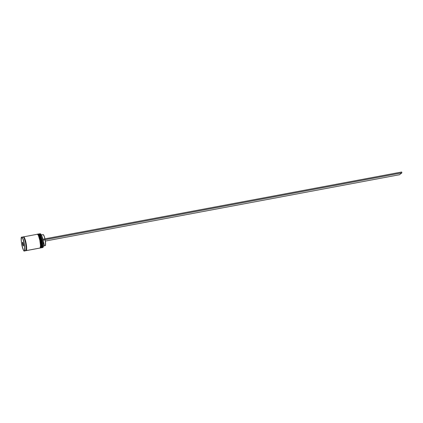 <?xml version="1.0" encoding="UTF-8"?>
<svg xmlns="http://www.w3.org/2000/svg" width="423" height="423" viewBox="0 0 423 423"><rect width="100%" height="100%" fill="white"/><g stroke="black" fill="none" stroke-linecap="round" stroke-linejoin="round"><path stroke-width="0.63" d="M41.343 238.657L42.263 244.843L42.057 247.101L41.533 247.767A7.022 1.338 -100.6 0 0 41.66 247.709L41.576 247.725A7.022 1.338 79.4 0 1 41.449 247.783L41.66 247.709A7.022 1.338 -100.6 0 0 41.491 240.275A7.022 1.338 -100.6 0 0 38.948 233.967A7.022 1.338 -100.6 0 0 38.905 233.977M41.491 247.772A7.022 1.338 -100.6 0 0 41.533 247.767L41.766 247.656C43.527 246.001 40.518 233.01 38.948 233.967L38.863 233.982A7.022 1.338 79.4 0 1 41.406 240.29A7.022 1.338 79.4 0 1 41.576 247.725C42.21 247.672 42.136 245.081 41.338 239.952C40.085 235.183 39.217 233.21 38.742 234.041A7.022 1.338 79.4 0 1 38.863 233.982L38.63 234.088M41.026 237.472L40.682 236.415M40.333 235.532L39.995 234.844M38.826 234.025C39.302 233.195 40.169 235.167 41.422 239.936C42.221 245.065 42.295 247.656 41.66 247.709L41.771 247.656M41.861 247.402C42.474 247.355 42.4 244.859 41.634 239.92C40.423 235.331 39.593 233.438 39.133 234.236L39.27 234.173M40.074 238.895L40.994 245.081L40.92 246.799L40.264 248.005A7.022 1.338 -100.6 0 0 40.386 247.947L40.301 247.963A7.022 1.338 79.4 0 1 40.18 248.021L40.386 247.947A7.022 1.338 -100.6 0 0 40.222 240.513A7.022 1.338 -100.6 0 0 37.679 234.205A7.022 1.338 -100.6 0 0 37.636 234.215M40.222 248.01A7.022 1.338 -100.6 0 0 40.264 248.005L40.497 247.894C42.252 246.239 39.249 233.247 37.679 234.205L37.594 234.22A7.022 1.338 79.4 0 1 40.137 240.528A7.022 1.338 79.4 0 1 40.301 247.963C40.941 247.91 40.862 245.319 40.069 240.19C38.816 235.421 37.948 233.448 37.467 234.279A7.022 1.338 79.4 0 1 37.594 234.22L37.361 234.326M39.757 237.71L39.413 236.653M39.064 235.764L38.726 235.082M37.557 234.263C38.033 233.433 38.9 235.405 40.153 240.174C40.946 245.303 41.026 247.894 40.386 247.947L40.502 247.894M40.587 247.64C41.205 247.592 41.126 245.097 40.365 240.158C39.154 235.569 38.324 233.676 37.864 234.474L38.001 234.411M23.254 237.208C23.714 236.409 24.55 238.308 25.755 242.897C26.522 247.836 26.601 250.326 25.983 250.379C26.601 250.326 26.522 247.836 25.755 242.897C24.55 238.308 23.714 236.409 23.254 237.208M24.016 250.865L24.37 250.855C23.894 251.674 23.043 249.729 21.8 245.023C21.018 239.952 20.939 237.398 21.568 237.345L21.636 237.245A7.022 1.338 79.4 0 1 21.763 237.187A7.022 1.338 79.4 0 1 24.307 243.495A7.022 1.338 79.4 0 1 24.471 250.929A7.022 1.338 79.4 0 1 24.349 250.987C24.539 251.315 23.17 251.468 21.679 244.399C21.071 239.191 21.044 236.811 21.599 237.261L21.155 239.973L21.8 245.023L23.482 250.231L24.116 250.908L24.571 250.548L24.719 247.09L24.137 243.183L22.805 238.672L22.123 237.509L21.568 237.345C22.044 236.526 22.9 238.472 24.137 243.183C24.92 248.248 24.999 250.807 24.37 250.855L25.824 250.675L24.471 250.929C25.11 250.876 25.031 248.285 24.238 243.156C22.979 238.387 22.118 236.415 21.636 237.245L21.636 237.245M42.041 247.672A7.022 1.338 79.4 0 1 41.814 247.619A7.022 1.338 -100.6 0 0 42.168 247.614A7.022 1.338 79.4 0 1 42.041 247.672L42.802 247.529A7.022 1.338 -100.6 0 0 42.929 247.471A7.022 1.338 79.4 0 1 42.665 247.518M42.168 247.614L42.929 247.471L42.168 247.614A7.022 1.338 -100.6 0 0 41.93 239.841A7.022 1.338 -100.6 0 0 39.334 233.93A7.022 1.338 -100.6 0 0 39.26 234.004A7.022 1.338 79.4 0 1 39.334 233.93A7.022 1.338 79.4 0 1 39.455 233.871A7.022 1.338 79.4 0 1 41.999 240.179A7.022 1.338 79.4 0 1 42.168 247.614M40.894 247.852L40.671 247.698L40.894 247.852A7.022 1.338 79.4 0 1 40.772 247.91A7.022 1.338 79.4 0 1 40.539 247.857A7.022 1.338 -100.6 0 0 40.894 247.852L41.322 247.772L40.894 247.852A7.022 1.338 -100.6 0 0 40.661 240.079A7.022 1.338 -100.6 0 0 38.065 234.168A7.022 1.338 -100.6 0 0 37.991 234.242A7.022 1.338 79.4 0 1 38.065 234.168A7.022 1.338 79.4 0 1 38.186 234.109A7.022 1.338 79.4 0 1 40.73 240.417A7.022 1.338 79.4 0 1 40.894 247.852M40.772 247.91L41.195 247.83A7.022 1.338 -100.6 0 0 41.322 247.772A7.022 1.338 -100.6 0 0 41.153 240.338A7.022 1.338 -100.6 0 0 38.609 234.03L38.186 234.109M26.126 250.654L39.926 248.068A7.022 1.338 -100.6 0 0 40.048 248.01L26.247 250.596A7.022 1.338 79.4 0 1 26.126 250.654A7.022 1.338 79.4 0 1 25.898 250.601M23.344 236.98A7.022 1.338 79.4 0 1 23.413 236.912L23.974 237.076L24.666 238.255L26.268 244.177L26.665 248.925L26.453 250.279L26.247 250.596L25.687 250.432M24.349 250.987L25.703 250.733A7.022 1.338 -100.6 0 0 25.824 250.675A7.022 1.338 -100.6 0 0 25.66 243.241A7.022 1.338 -100.6 0 0 23.117 236.933L21.763 237.187M23.376 237.002L23.424 236.954C23.9 236.129 24.761 238.086 26.004 242.828C26.797 247.926 26.876 250.501 26.242 250.553L25.919 250.575M41.57 235.516A5.615 1.073 79.4 0 1 42.845 239.228A5.615 1.073 -100.6 0 0 41.57 235.516M44.96 238.831A5.615 1.073 -100.6 0 0 43.104 234.617L40.983 235.014M40.439 233.803L41.718 235.897L42.67 239.27A6.932 1.322 -100.6 0 0 40.597 233.882A6.932 1.322 -100.6 0 0 40.55 233.85M44.991 238.969L43.944 235.611L43.003 234.665M43.067 247.296A6.932 1.322 -100.6 0 0 43.098 247.249A6.932 1.322 -100.6 0 0 42.85 240.121L43.416 244.912L42.993 247.37M22.779 242.162L23.328 243.817L23.519 245.758L23.165 246.038L22.609 244.383L22.419 242.448L22.779 242.162L22.419 242.448L22.609 244.383L22.816 242.284L22.419 242.448L22.715 244.357L23.371 244.23L22.609 244.383L23.165 246.038L22.715 244.357L23.165 246.038L23.519 245.758L22.779 242.162M25.57 250.723L26.03 250.358L26.247 248.01L25.592 242.902L24.243 238.334L23.551 237.155L22.99 236.991M23.212 237.224L23.413 236.912A7.022 1.338 79.4 0 1 23.54 236.854A7.022 1.338 79.4 0 1 26.083 243.162A7.022 1.338 79.4 0 1 26.247 250.596L40.048 248.01A7.022 1.338 -100.6 0 0 39.884 240.576A7.022 1.338 -100.6 0 0 37.34 234.268L23.54 236.854M25.681 250.39L26.242 250.553L26.654 248.893L26.258 244.171L24.666 238.292L23.683 236.906L23.223 237.266M39.794 248.058L40.254 247.698L40.471 245.345L39.815 240.238L38.467 235.674L37.774 234.49L37.213 234.326M41.063 247.82L41.523 247.46L41.74 246.101L41.084 240L39.736 235.437L39.048 234.252L38.488 234.088M40.095 233.787A7.022 1.338 79.4 0 1 40.497 233.813A7.022 1.338 79.4 0 1 42.829 240.38A7.022 1.338 79.4 0 1 43.035 247.349A7.022 1.338 79.4 0 1 42.929 247.471A7.022 1.338 -100.6 0 0 42.76 240.037A7.022 1.338 -100.6 0 0 40.217 233.729L39.455 233.871M42.85 240.121A6.932 1.322 -100.6 0 0 42.67 239.27L42.85 240.121A6.932 1.322 -100.6 0 0 42.67 239.27L42.85 240.121M23.514 245.71L23.239 245.932L23.514 245.71M43.051 240.216L42.702 240.238L43.051 240.216A5.615 1.073 79.4 0 1 43.416 245.372A5.615 1.073 -100.6 0 0 43.051 240.216L45.166 239.82L43.051 240.216M43.051 246.054L45.171 245.657A5.615 1.073 -100.6 0 0 45.166 239.82L45.536 244.959L45.076 245.652L44.325 244.663M43.283 241.306L44.05 243.997M401.676 172.013L42.691 239.254L401.676 172.013L401.85 172.87L42.866 240.111L401.85 172.87L401.676 172.013M45.377 241.057L399.486 174.731L401.85 172.87L399.486 174.731L45.377 241.057"/></g></svg>
